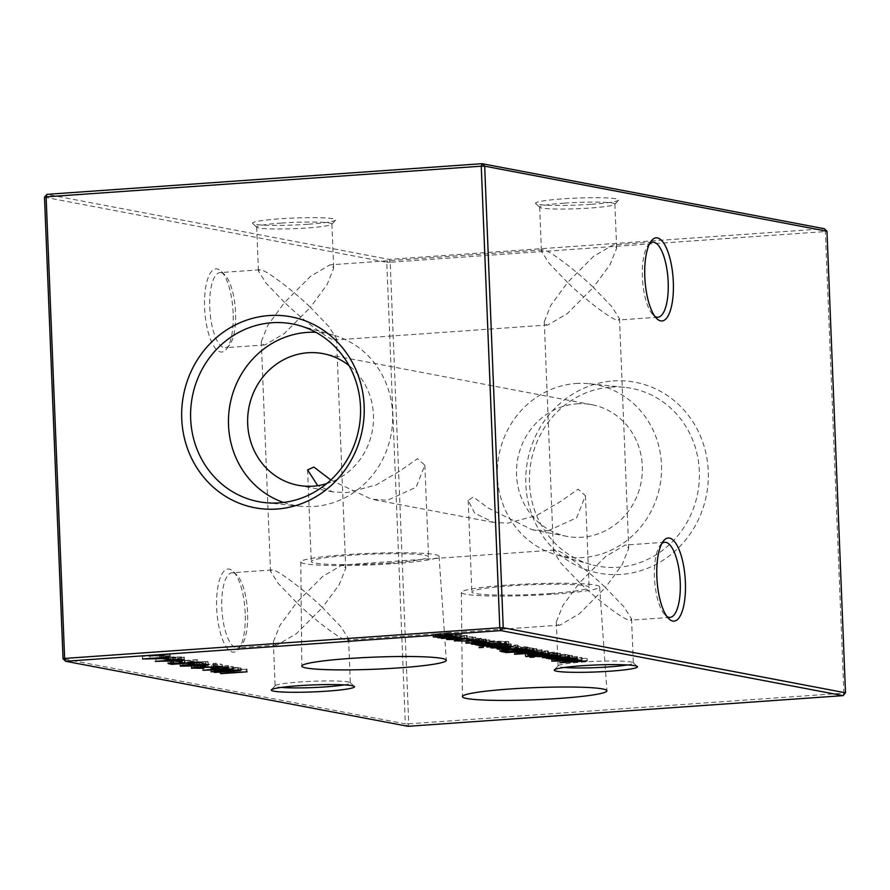<?xml version="1.0" encoding="UTF-8"?>
<svg xmlns="http://www.w3.org/2000/svg" width="890" height="890" viewBox="0 0 890 890"><rect width="100%" height="100%" fill="white"/><g stroke="black" fill="none" stroke-linecap="round" stroke-linejoin="round"><path stroke-width="0.67" stroke-dasharray="4.45 3.34" d="M344.297 684.888A37.647 3.148 177.7 0 0 350.349 682.919A37.647 3.148 177.7 0 0 350.204 682.652A37.647 3.148 177.7 0 0 299.83 681.974A37.647 3.148 177.7 0 0 275.233 685.667A37.647 3.148 177.7 0 0 275.11 685.934A37.647 3.148 177.7 0 0 281.296 687.414M627.272 664.941A37.647 3.148 177.7 0 0 633.324 662.972A37.647 3.148 177.7 0 0 633.179 662.716A37.647 3.148 177.7 0 0 582.817 662.038A37.647 3.148 177.7 0 0 558.208 665.72A37.647 3.148 177.7 0 0 558.086 665.998A37.647 3.148 177.7 0 0 564.271 667.467M308.407 224.224A41.663 3.493 177.7 0 0 335.63 220.142A41.663 3.493 177.7 0 0 279.872 218.807A41.663 3.493 177.7 0 0 252.66 223.479A41.663 3.493 177.7 0 0 308.407 224.224M281.407 223.067A37.647 3.148 -2.3 0 1 331.914 224.002A37.647 3.148 -2.3 0 1 331.792 224.28A37.647 3.148 -2.3 0 1 307.184 227.962A37.647 3.148 -2.3 0 1 256.821 227.284A37.647 3.148 -2.3 0 1 256.676 227.028A37.647 3.148 -2.3 0 1 281.407 223.067M591.383 204.277A41.663 3.493 177.7 0 0 618.606 200.194A41.663 3.493 177.7 0 0 562.847 198.859A41.663 3.493 177.7 0 0 535.635 203.532A41.663 3.493 177.7 0 0 591.383 204.277M564.382 203.12A37.647 3.148 -2.3 0 1 614.89 204.066A37.647 3.148 -2.3 0 1 614.768 204.333A37.647 3.148 -2.3 0 1 590.17 208.026A37.647 3.148 -2.3 0 1 539.796 207.348A37.647 3.148 -2.3 0 1 539.652 207.081A37.647 3.148 -2.3 0 1 564.382 203.12M221.143 272.685A37.647 12.738 -94 0 1 224.747 274.799A37.647 12.738 -94 0 1 235.55 312.613A37.647 12.738 -94 0 1 229.687 344.886A37.647 12.738 -94 0 1 225.304 347.723A37.647 12.738 -94 0 1 224.158 347.656A37.647 12.738 -94 0 1 209.762 307.718A37.647 12.738 -94 0 1 220.008 272.607A37.647 12.738 -94 0 1 221.143 272.685M233.147 313.147A41.663 14.095 86 0 0 221.198 271.294A41.663 14.095 86 0 0 204.611 307.718A41.663 14.095 86 0 0 226.672 348.858A41.663 14.095 86 0 0 233.147 313.147M233.202 572.837A37.647 12.738 -94 0 1 236.807 574.962A37.647 12.738 -94 0 1 247.598 612.776A37.647 12.738 -94 0 1 241.746 645.05A37.647 12.738 -94 0 1 237.352 647.887A37.647 12.738 -94 0 1 236.217 647.809A37.647 12.738 -94 0 1 221.81 607.881A37.647 12.738 -94 0 1 232.056 572.771A37.647 12.738 -94 0 1 233.202 572.837M245.206 613.299A41.663 14.095 86 0 0 233.258 571.447A41.663 14.095 86 0 0 216.671 607.881A41.663 14.095 86 0 0 238.72 649.021A41.663 14.095 86 0 0 245.206 613.299M661.848 543.49A37.647 12.738 86 0 0 660.313 545.114A37.647 12.738 86 0 0 654.64 580.725A37.647 12.738 86 0 0 665.253 615.201A37.647 12.738 86 0 0 666.999 616.581M649.789 243.337A37.647 12.738 86 0 0 648.254 244.95A37.647 12.738 86 0 0 642.58 280.572A37.647 12.738 86 0 0 653.193 315.038A37.647 12.738 86 0 0 654.94 316.428M614.3 244.972L613.01 244.917L593.552 256.342L567.564 282.497C585.22 299.707 612.576 320.3 617.304 319.944L618.305 320.022L619.496 318.698L611.786 306.583L593.352 287.403L610.095 264.575L616.659 248.177L614.3 244.972M626.349 545.125L625.069 545.069L605.612 556.506L579.624 582.661C597.279 599.86 624.635 620.452 629.364 620.107L630.365 620.185L631.555 618.861L623.846 606.746L605.411 587.556L622.154 564.738L628.718 548.34L626.349 545.125M567.564 282.497L549.13 263.307L541.42 251.203L542.611 249.879L543.612 249.957C548.34 249.601 575.697 270.193 593.352 287.403L567.364 313.547L547.906 324.983L546.627 324.928L544.257 321.724L550.821 305.326L567.564 282.497M331.314 264.92L330.034 264.853L310.577 276.289L284.589 302.444C302.244 319.644 329.6 340.236 334.329 339.891L335.33 339.969L336.52 338.645L328.81 326.53L310.376 307.339L327.12 284.522L333.683 268.124L331.314 264.92M284.589 302.444L266.155 283.254L258.445 271.139L259.635 269.815L260.637 269.892C265.365 269.548 292.721 290.14 310.376 307.339L284.388 333.494L264.931 344.931L263.651 344.875L261.282 341.66L267.846 325.262L284.589 302.444M579.624 582.661L561.19 563.47L553.48 551.355L554.67 550.031L555.672 550.109C560.4 549.764 587.756 570.356 605.411 587.556L579.423 613.711L559.966 625.147L558.686 625.08L556.317 621.876L562.88 605.478L579.624 582.661M343.373 565.072L342.094 565.017L322.636 576.453L296.648 602.597C314.303 619.807 341.66 640.399 346.388 640.044L347.389 640.121L348.58 638.798L340.87 626.694L322.436 607.503L339.179 584.674L345.743 568.276L343.373 565.072M296.648 602.597L278.214 583.417L270.504 571.302L271.695 569.978L272.696 570.056C277.424 569.7 304.781 590.293 322.436 607.503L296.448 633.658L276.99 645.083L275.7 645.028L273.341 641.823L279.905 625.425L296.648 602.597M554.181 594.164A69.186 5.796 177.7 0 0 599.615 586.866A69.186 5.796 177.7 0 0 506.799 585.153A69.186 5.796 177.7 0 0 461.365 592.417A69.186 5.796 177.7 0 0 554.181 594.164M550.587 593.474A58.684 4.917 177.7 0 0 589.124 587.3A58.684 4.917 177.7 0 0 510.393 585.843A58.684 4.917 177.7 0 0 471.856 592.017A58.684 4.917 177.7 0 0 550.587 593.474M548.073 530.774L576.664 517.769L585.453 495.697L578.044 489.211L560.644 501.426L536.681 515.499L507.878 523.142L493.461 522.397L474.771 513.219L468.173 500.403L473.402 496.987L488.02 507.945L532.109 529.739L548.073 530.774M393.591 563.648A69.186 5.796 177.7 0 0 439.037 556.35A69.186 5.796 177.7 0 0 346.21 554.648A69.186 5.796 177.7 0 0 300.776 561.902A69.186 5.796 177.7 0 0 393.591 563.648M389.998 562.958A58.684 4.917 177.7 0 0 428.546 556.795A58.684 4.917 177.7 0 0 349.803 555.327A58.684 4.917 177.7 0 0 311.266 561.501A58.684 4.917 177.7 0 0 389.998 562.958M330.824 479.999L371.531 499.234L387.484 500.269L416.075 487.253L424.864 465.181L417.455 458.695L400.055 470.91L376.103 484.983L347.289 492.626L332.871 491.881L317.73 485.673M613.165 380.953A97.166 91.069 100.8 0 1 708.262 471.266A97.166 91.069 100.8 0 1 620.942 574.439A97.166 91.069 100.8 0 1 525.845 484.127A97.166 91.069 100.8 0 1 613.165 380.953M610.796 387.117A90.468 84.795 100.8 0 1 624.546 387.328A90.468 84.795 100.8 0 1 699.351 478.52A90.468 84.795 100.8 0 1 618.038 567.264A90.468 84.795 100.8 0 1 590.882 564.505A90.468 84.795 100.8 0 1 530.028 468.607A90.468 84.795 100.8 0 1 610.796 387.117M575.941 383.512A87.409 81.925 100.8 0 1 589.213 383.724A87.409 81.925 100.8 0 1 661.493 471.822A87.409 81.925 100.8 0 1 582.928 557.574A87.409 81.925 100.8 0 1 556.684 554.904A87.409 81.925 100.8 0 1 497.888 462.255A87.409 81.925 100.8 0 1 575.941 383.512M283.498 502.461A87.409 81.925 -79.2 0 0 300.787 506.276A87.409 81.925 -79.2 0 0 314.059 506.488A87.409 81.925 -79.2 0 0 392.112 427.745A87.409 81.925 -79.2 0 0 333.316 335.096A87.409 81.925 -79.2 0 0 315.839 332.304M326.652 483.659A66.995 62.789 -79.2 0 0 372.254 431.172A66.995 62.789 -79.2 0 0 349.08 365.623M576.753 403.838A66.995 62.789 100.8 0 1 591.939 404.728A66.995 62.789 100.8 0 1 642.18 474.214A66.995 62.789 100.8 0 1 582.116 537.249A66.995 62.789 100.8 0 1 566.93 536.359A66.995 62.789 100.8 0 1 516.69 466.872A66.995 62.789 100.8 0 1 576.753 403.838M44.5 197.202L386.772 262.238L405.317 723.826L63.034 658.778M826.966 231.222L825.364 231.567L843.898 693.143L408.744 723.815L390.209 262.238L825.364 231.567L824.34 228.73L389.186 259.402L46.903 194.354M845.5 692.798L843.898 693.143L843.097 695.646M408.744 723.815L407.932 726.307L405.317 723.826L408.744 723.815M390.209 262.238L386.772 262.238L389.186 259.402L390.209 262.238M549.43 656.264L567.72 654.762L565.272 655.151L571.769 655.441C573.438 655.897 571.324 656.364 565.45 656.831L549.43 656.264L549.53 658.711M548.574 656.108L548.685 658.778M567.72 654.762L567.831 657.421M568.577 654.918L568.688 657.588M565.272 655.151L565.373 657.599M572.559 658.389L572.448 655.719L571.769 655.441L571.881 658.111M565.45 656.831L565.551 659.268M551.333 659.212L551.233 656.542L551.922 656.831L552.011 658.9M552.979 656.019L553.079 658.466M570 658.478L569.389 655.596L559.053 655.596C554.503 655.952 552.913 656.308 554.27 656.664L564.616 656.664C569.066 656.308 570.657 655.952 569.389 655.596L569.478 657.877M553.814 659.112L553.714 656.442L554.37 659.334M559.053 655.596L559.154 658.033M564.616 656.664L564.727 659.334M565.762 654.384L546.616 655.73L549.208 655.329L542.767 655.085C541.687 654.662 544.057 654.272 549.853 653.905L560.489 653.382L545.27 654.951L565.762 654.384L565.873 657.054M546.616 655.73L546.716 658.177M545.759 655.574L545.87 658.244M549.208 655.329L549.308 657.81M542.366 657.554L542.266 654.884L542.856 657.31M559.632 653.216L559.743 655.885M560.489 653.382L560.6 656.052M547.228 654.339L547.328 656.776M544.936 657.454L545.27 654.951L545.37 657.621M552.712 655.051L552.824 657.71M564.905 654.217L565.017 656.887M532.976 654.717L530.162 654.706L534.189 654.428L532.976 654.717L533.077 657.02M530.106 657.31L530.006 654.64L530.262 657.232M531.386 654.417L531.497 657.076M534.456 657.154L534.345 654.484L534.3 657.087M557.796 652.871L537.794 654.061L556.94 652.704L557.796 652.871L557.908 655.541M538.65 654.217L538.75 656.664M537.794 654.061L537.905 656.72M556.94 652.704L557.051 655.374M525.756 653.872L554.37 652.214L525.756 653.872L525.845 656.264M525.2 653.638L525.311 656.308M528.037 656.342L527.648 653.46L527.748 656.13M531.697 653.594L531.808 656.264M534.356 653.405L534.445 655.696M532.888 653.127L532.999 655.797M535.246 652.96L535.346 655.63M536.703 653.238L536.815 655.908M553.513 652.058L553.613 654.729M554.37 652.214L554.47 654.884M537.571 653.405L537.671 655.841M538.55 653.594L538.661 656.253M536.203 653.75L536.281 655.808M535.224 653.572L535.302 655.63M533.666 652.537L527.837 652.248L528.337 651.524L547.65 650.857C549.364 651.313 547.283 651.769 541.409 652.236L533.666 652.537L533.766 654.962M528.438 654.194L528.337 651.524L527.915 654.317M534.178 650.868L534.289 653.527M548.474 653.816L548.374 651.146L547.65 650.857L547.762 653.527M541.409 652.236L541.509 654.673M545.937 653.905L545.303 651.024L535.057 651.024C530.596 651.38 528.971 651.736 530.184 652.092L540.575 652.07C545.025 651.714 546.605 651.369 545.303 651.024L545.392 653.293M529.795 654.539L529.683 651.881L530.295 654.751M535.057 651.024L535.157 653.471M540.575 652.07L540.675 654.74M542.11 649.889L514.375 651.625L541.254 649.722L542.11 649.889L542.221 652.559M515.243 651.78L515.332 654.228M514.375 651.625L514.487 654.284M541.254 649.722L541.365 652.392M506.165 650.056L532.187 648.009L529.728 648.398L536.236 648.688C537.894 649.144 535.791 649.611 529.917 650.078L516.389 650.078L517.602 649.255L506.165 650.056L506.265 652.504M505.309 649.9L505.42 652.57M532.187 648.009L532.298 650.668M533.043 648.165L533.154 650.835M529.728 648.398L529.828 650.846M537.015 651.636L536.915 648.966L536.236 648.688L536.336 651.358M529.917 650.078L530.006 652.515M515.844 652.481L515.744 649.811L516.467 652.17M517.602 649.255L517.702 651.702M534.467 651.725L533.855 648.843L523.509 648.843C518.97 649.199 517.368 649.555 518.725 649.911L529.083 649.911C533.522 649.555 535.113 649.199 533.855 648.843L533.944 651.124M518.28 652.359L518.169 649.689L518.837 652.581M523.509 648.843L523.609 651.28M529.083 649.911L529.183 652.581M466.883 642.613L466.772 639.943L465.837 640.477L471.678 640.299L478.219 639.098L485.795 639.098L465.837 640.477L465.937 642.836M468.296 642.969L468.196 640.31L468.997 639.932L469.108 642.602M471.678 640.299L471.778 642.969M473.18 640.133L473.28 642.803M474.147 639.799L474.259 642.469M475.583 639.376L475.683 642.046M478.219 639.098L478.319 641.768M485.284 641.69L485.795 639.098L485.907 641.768M483.582 641.612L483.493 639.276L482.858 639.676L482.959 642.346M479.176 639.254L479.276 641.712M477.585 639.432L477.674 641.823M476.673 639.777L476.751 641.901M475.26 640.188L475.338 642.102M472.623 640.455L472.724 642.88M494.929 640.922L475.783 642.28L478.375 641.868L471.934 641.634C470.866 641.201 473.224 640.811 479.02 640.444L489.667 639.921L474.437 641.49L494.929 640.922L495.04 643.592M475.783 642.28L475.883 644.716M474.926 642.113L475.038 644.783M478.375 641.868L478.475 644.349M471.533 644.093L471.433 641.423L472.023 643.859M488.799 639.765L488.91 642.424M489.667 639.921L489.767 642.591M476.395 640.889L476.495 643.314M474.103 643.993L474.437 641.49L474.537 644.16M481.879 641.59L481.991 644.26M494.072 640.767L494.184 643.426M481.946 642.569L499.068 641.212L507.823 641.445C509.603 641.768 508.78 642.135 505.342 642.558L504.485 642.391L505.553 641.634L495.074 641.645L500.536 641.99C502.216 642.435 500.191 642.892 494.484 643.348L481.034 643.359L481.946 642.569L482.046 645.016M478.598 642.814L478.698 645.25M477.741 642.647L477.852 645.317M499.068 641.212L499.179 643.882M508.824 644.471L508.713 641.801L507.823 641.445L507.934 644.115M505.342 642.558L505.442 644.927M504.485 642.391L504.597 645.061M506.399 644.582L506.288 641.913L505.553 641.634L505.642 643.87M494.084 641.723L494.184 644.171M501.304 644.927L501.192 642.269L500.536 641.99L500.647 644.66M494.484 643.348L494.584 645.795M480.466 645.751L480.366 643.081L481.112 645.439M498.856 645.061L498.144 642.146L488.076 642.146C483.626 642.491 482.035 642.836 483.315 643.181L493.728 643.181C498.133 642.825 499.601 642.48 498.144 642.146L498.233 644.438M482.925 645.639L482.814 642.969L483.426 645.851M488.076 642.146L488.165 644.582M493.728 643.181L493.828 645.851M506.822 643.181L486.808 644.371L505.965 643.025L506.822 643.181L506.922 645.851M487.676 644.538L487.764 646.974M486.808 644.371L486.919 647.041M505.965 643.025L506.065 645.684M482.002 645.028L479.187 645.016L483.214 644.738L482.002 645.028L482.091 647.341M479.132 647.62L479.02 644.961L479.287 647.553M480.411 644.727L480.511 647.397M483.481 647.464L483.214 644.738L483.326 647.408M491.881 647.364L491.77 644.694L490.835 645.228L496.676 645.05L503.217 643.848L510.793 643.848L490.835 645.228L490.935 647.586M493.294 647.72L493.194 645.061L493.995 644.683L494.106 647.353M496.676 645.05L496.787 647.72M498.178 644.883L498.278 647.553M499.145 644.549L499.257 647.219M500.58 644.126L500.692 646.796M503.217 643.848L503.317 646.518M510.282 646.44L510.793 643.848L510.905 646.518M508.579 646.363L508.49 644.026L507.856 644.427L507.968 647.097M504.174 644.004L504.274 646.463M502.583 644.182L502.672 646.574M501.671 644.527L501.749 646.652M500.258 644.939L500.336 646.852M497.632 645.206L497.721 647.631M515.844 648.176L515.733 645.506L508.646 645.105L517.49 645.128C519.159 645.573 517.046 646.029 511.149 646.485L497.644 646.518L498.6 645.717L504.485 645.105L510.738 646.296C514.932 645.962 516.434 645.639 515.243 645.306L515.332 647.564M508.646 645.105L508.746 647.775M508.98 644.883L509.08 647.553M518.325 648.087L518.214 645.417L517.49 645.128L517.591 647.787M511.149 646.485L511.238 648.932M503.951 646.785L504.04 649.222M497.065 648.899L496.954 646.229L497.644 646.518L497.733 648.587M498.6 645.717L498.712 648.387M504.485 645.105L504.597 647.775M510.738 646.296L510.849 648.955M508.301 646.44L502.995 645.428C499.713 645.762 498.7 646.062 499.957 646.34L508.301 646.44L508.379 648.487M499.535 648.788L499.435 646.118L500.058 649.01M502.995 645.428L503.095 647.887M503.551 646.563L503.662 649.222M529.984 647.586L503.773 649.433L499.757 648.421L509.369 646.997C517.98 646.429 523.865 646.44 527.014 647.019L529.984 647.586L530.084 650.256M503.773 649.433L503.851 651.369M499.757 648.421L499.869 651.091M509.369 646.997L509.469 649.667M504.93 648.955L526.435 647.609L510.215 647.152L502.728 648.343L504.93 648.955L505.042 651.625M505.609 649.077L505.709 651.747M526.435 647.609L526.513 649.589M510.215 647.152L510.315 649.6M521.941 646.93L522.029 649.255M168.633 655.852L142.411 656.297L169.289 654.395L164.105 654.984L168.633 655.852L168.744 658.522M142.589 656.331L142.7 658.945M142.411 656.297L142.522 658.967M160.556 655.018L160.656 657.399M159.455 654.806L159.555 657.476M162.136 654.617L162.247 657.287M163.248 654.829L163.348 657.499M169.289 654.395L169.4 657.065M170.146 654.562L170.257 657.232M164.105 654.984L164.194 657.432M164.261 655.719L161.413 655.173L150.032 655.986L164.261 655.719L164.339 657.677M161.413 655.173L161.502 657.332M150.032 655.986L150.132 658.422M170.357 656.876L163.994 656.364L170.357 656.876L170.468 659.546M167.676 657.065L167.754 659.034M163.994 656.364L164.105 659.034M166.686 656.175L166.786 658.845M155.16 658.711L167.798 658.055C166.474 657.699 168.121 657.332 172.716 656.965L183.729 656.965C185.076 657.332 183.373 657.71 178.645 658.077L155.16 658.711L155.272 661.381M155.928 658.489L156.028 661.159M169.033 658.222L169.111 660.002M167.364 660.502L167.253 657.832L167.876 660.247M172.716 656.965L172.827 659.635M184.375 659.868L184.274 657.198L183.729 656.965L183.841 659.635M178.645 658.077L178.745 660.525M181.527 659.991L181.004 657.154L173.717 657.12L170.658 657.899L181.004 657.154L181.093 659.423M170.313 660.38L170.213 657.71L170.769 660.569M173.717 657.12L173.817 659.568M177.889 657.91L177.989 660.58M182.127 659.112L175.764 658.6L182.127 659.112L182.228 661.782M179.435 659.301L179.513 661.27M175.764 658.6L175.864 661.27M178.445 658.411L178.556 661.081M197.847 659.824L171.637 661.671L167.988 660.87L172.782 660.057L184.898 660.514L196.99 659.657L197.847 659.824L197.947 662.494M171.637 661.671L171.726 663.64M168.043 663.473L167.943 660.814L168.088 663.417M172.782 660.057L172.894 662.727M181.349 659.957L181.449 662.616M184.898 660.514L184.998 663.183M196.99 659.657L197.09 662.327M173.65 660.224C170.569 660.514 169.923 660.769 171.726 660.992L182.205 660.703L173.65 660.224L173.75 662.672M170.847 663.35L170.735 660.68L171.726 660.992L171.826 663.651M173.472 661.315L173.583 663.985M180.592 660.38L180.681 662.572M182.205 660.703L182.283 662.716M194.376 661.437L188.013 660.936L194.376 661.437L194.487 664.107M191.695 661.626L191.773 663.595M188.013 660.936L188.124 663.606M190.705 660.747L190.805 663.417M208.56 664.452L207.937 661.57C208.605 662.149 205.078 662.672 197.38 663.15L180.392 663.506C179.669 662.928 183.173 662.394 190.883 661.915L207.937 661.57L208.049 664.24M197.38 663.15L197.469 665.587M179.98 665.954L179.88 663.295L180.481 665.698M190.883 661.915L190.983 664.585M191.728 662.071L183.051 663.317L196.512 662.983L205.223 661.748L191.728 662.071L191.828 664.519M182.828 665.842L182.717 663.172L183.162 665.987M205.668 664.563L205.557 661.893L205.312 664.029M198.681 661.682L198.77 664.129M206.146 663.673L199.783 663.172L206.146 663.673L206.246 666.343M203.454 663.862L203.532 665.831M199.783 663.172L199.883 665.831M202.464 662.983L202.575 665.642M194.298 668.012L194.187 665.342L203.721 665.664L191.873 665.687C190.46 665.331 192.095 664.964 196.768 664.596L217.494 664.263L213.044 663.417L215.736 663.228L222.233 664.463L197.836 664.741L194.599 665.509L194.71 668.179M202.864 665.509L202.976 668.168M203.721 665.664L203.832 668.334M191.383 668.123L191.272 665.453L191.962 667.856M196.768 664.596L196.879 667.266M217.494 664.263L217.572 666.221M213.044 663.417L213.155 666.087M215.736 663.228L215.847 665.898M222.233 664.463L222.333 667.122M207.682 664.519L207.782 666.966M197.836 664.741L197.936 667.189M217.905 665.909L211.542 665.409L217.905 665.909L218.017 668.579M215.224 666.098L215.302 668.067M211.542 665.409L211.653 668.067M214.234 665.219L214.334 667.878M237.541 667.366L210.941 669.135L228.374 666.855L202.809 667.6L227.74 665.509L210.663 667.177L232.969 666.499L217.739 668.524L237.541 667.366L237.652 670.037M238.409 667.533L238.509 670.203M210.941 669.135L211.052 671.772M210.819 669.113L210.93 671.783M228.374 666.855L228.474 669.302M202.942 667.622L203.042 670.248M202.809 667.6L202.92 670.259M227.74 665.509L227.851 668.179M228.608 665.676L228.708 668.334M210.663 667.177L210.763 669.603M232.969 666.499L233.08 669.169M233.169 666.532L233.269 669.202M217.739 668.524L217.828 670.893M246.986 669.158L220.787 671.004L230.677 670.092L225.771 669.158L214.167 669.747L240.367 667.901L228.463 668.969L233.358 669.903L246.13 669.002L246.986 669.158L247.086 671.828M220.787 671.004L220.876 673.452M219.93 670.849L220.03 673.519M230.677 670.092L230.755 672.05M225.771 669.158L225.871 671.605M215.024 669.914L215.124 672.362M214.167 669.747L214.268 672.417M240.367 667.901L240.478 670.571M241.223 668.067L241.335 670.737M228.463 668.969L228.563 671.416M233.358 669.903L233.469 672.573M246.13 669.002L246.23 671.672M460.864 634.448L441.718 635.805L444.188 635.404L438.114 635.204L440.517 634.459L433.33 634.292L450.451 632.467L435.833 634.158L455.224 633.38L440.617 635.071L460.008 634.292L460.864 634.448L460.976 637.118M441.718 635.805L441.818 638.241M440.861 635.638L440.962 638.308M444.188 635.404L444.288 637.896M440.528 635.404L440.617 637.707M437.791 637.685L437.68 635.026L438.203 637.474M440.517 634.459L440.617 636.973M432.985 636.784L432.885 634.114L433.419 636.573M450.451 632.467L450.551 635.137M451.308 632.634L451.408 635.304M435.588 636.684L435.833 634.158L435.933 636.828M455.224 633.38L455.335 636.05M456.08 633.547L456.192 636.216M440.383 637.596L440.617 635.071L440.717 637.73M460.008 634.292L460.108 636.951M452.543 637.118L446.702 636.84L447.203 636.105L466.527 635.438C468.24 635.894 466.16 636.35 460.286 636.817L452.543 637.118L452.632 639.554M447.314 638.775L447.203 636.105L446.791 638.898M453.055 635.449L453.166 638.119M467.35 638.397L467.239 635.727L466.527 635.438L466.638 638.108M460.286 636.817L460.386 639.265M464.814 638.497L464.18 635.605L453.933 635.605C449.472 635.961 447.848 636.317 449.061 636.673L459.44 636.662C463.901 636.306 465.481 635.95 464.18 635.605L464.269 637.874M448.671 639.131L449.061 636.673L449.172 639.343M453.933 635.605L454.034 638.063M459.44 636.662L459.551 639.332M454.345 640.756L454.234 638.085L456.281 637.485L458.228 637.54L457.404 638.252L467.906 638.297C472.512 637.919 474.047 637.552 472.523 637.196L467.194 636.717L474.882 637.029C476.84 637.485 474.871 637.963 468.974 638.442L454.99 638.408L455.068 640.388M456.281 637.485L456.392 640.155M457.516 640.922L457.404 638.252L458.228 637.54L458.328 640.21M467.906 638.297L468.007 640.967M473.246 640.11L473.146 637.44L472.523 637.196L472.612 639.443M466.627 636.951L466.727 639.61M467.194 636.717L467.306 639.387M475.794 640.021L475.694 637.351L474.882 637.029L474.993 639.699M468.974 638.442L469.075 640.878M479.721 638.519L476.751 638.519L481.112 638.208L479.721 638.519L479.821 640.822M476.706 641.123L476.595 638.453L476.851 641.056M478.13 638.219L478.242 640.878M481.368 640.945L481.112 638.208L481.223 640.878M586.343 658.3L559.743 660.069L577.176 657.777L551.611 658.522L576.542 656.431L559.476 658.099L581.771 657.432L566.541 659.457L586.343 658.3L586.454 660.959M587.211 658.455L587.311 661.125M559.743 660.069L559.855 662.694M559.621 660.046L559.732 662.716M577.176 657.777L577.276 660.235M551.744 658.544L551.845 661.181M551.611 658.522L551.722 661.192M576.542 656.431L576.653 659.101M577.41 656.598L577.521 659.268M559.476 658.099L559.565 660.536M581.771 657.432L581.882 660.091M581.971 657.465L582.071 660.135M566.541 659.457L566.63 661.815M549.853 653.905L549.964 656.575M551.489 654.017L551.589 656.464M557.986 654.706L558.086 657.376M532.164 653.783L532.253 656.23M479.02 640.444L479.132 643.114M480.656 640.555L480.756 643.003M487.153 641.245L487.253 643.915M492.938 641.579L493.049 644.249M495.074 641.645L495.174 644.104M527.014 647.019L527.125 649.689M501.849 649.066L501.904 650.434M525.334 647.397L525.423 649.444M169.968 658.411L170.035 659.89M169.768 661.315L169.834 663.017M184.208 660.38L184.319 663.05M196.512 662.983L196.612 665.653M208.104 664.296L208.215 666.966M440.072 633.202L440.183 635.872M440.917 633.369L441.017 635.816M447.781 633.902L447.881 636.573M446.346 634.225L446.446 636.673M451.953 634.859L452.053 637.529M350.204 682.652L354.365 686.468M633.179 662.716L637.34 666.521M331.792 224.28L335.63 220.142M614.768 204.333L618.606 200.194M224.747 274.799L221.198 271.294M236.807 574.962L233.258 571.447M665.253 615.201L668.802 618.706M660.313 545.114L663.328 541.142M653.193 315.038L656.742 318.553M648.254 244.95L651.28 240.979M652.648 242.113L613.01 244.917M664.697 542.277L625.069 545.069M619.496 318.698L628.718 548.34M542.611 249.879L330.034 264.853M259.635 269.815L220.008 272.607M554.67 550.031L342.094 565.017M336.52 338.645L345.743 568.276M271.695 569.978L232.056 572.771M331.914 224.002L333.683 268.124M614.89 204.066L616.659 248.177M599.615 586.866L606.924 690.796M585.442 495.697L589.124 587.3M439.037 556.35L446.335 660.28M424.864 465.181L428.546 556.795M589.213 383.724L624.546 387.328M333.316 335.096L299.118 325.495M591.939 404.728L323.07 353.642M348.58 638.798L350.349 682.919M631.555 618.861L633.324 662.972M556.317 621.876L558.086 665.998M273.341 641.823L275.11 685.934M566.93 536.359L532.109 529.739M493.461 522.397L371.531 499.223M332.871 491.881L298.061 485.272M300.787 506.276L265.454 502.672M556.684 554.904L590.882 564.505M307.584 469.898L311.266 561.501M300.776 561.902L301.832 666.087M468.173 500.403L471.856 592.017M461.365 592.417L462.411 696.603M539.652 207.081L541.42 251.203M256.676 227.028L258.445 271.139M276.99 645.083L237.352 647.887M261.282 341.66L270.504 571.302M559.966 625.147L347.389 640.121M264.931 344.931L225.304 347.723M547.906 324.983L335.33 339.969M544.257 321.724L553.48 551.355M669.992 617.393L630.365 620.185M657.944 317.229L618.305 320.022M241.746 645.05L238.72 649.021M229.687 344.886L226.672 348.858M539.796 207.348L535.635 203.532M256.821 227.284L252.66 223.479M558.208 665.72L554.37 669.859M275.233 685.667L271.394 689.806M527.737 656.186L527.636 653.516M527.247 654.628L527.136 651.97M465.659 643.014L465.548 640.344M468.129 642.892L468.018 640.233M486.363 641.968L486.252 639.298M483.849 642.057L483.737 639.387M490.657 647.764L490.546 645.094M493.127 647.642L493.016 644.983M511.361 646.719L511.249 644.048M508.846 646.808L508.746 644.138M446.124 639.22L446.012 636.55M456.87 640.667L456.77 637.997"/><path stroke-width="1.33" d="M298.617 685.723A41.663 3.493 -2.3 0 1 354.365 686.468A41.663 3.493 -2.3 0 1 327.153 691.141A41.663 3.493 -2.3 0 1 271.394 689.806A41.663 3.493 -2.3 0 1 298.617 685.723M281.296 687.414A37.647 3.148 177.7 0 0 325.618 686.88A37.647 3.148 177.7 0 0 344.297 684.888M581.593 665.776A41.663 3.493 -2.3 0 1 637.34 666.521A41.663 3.493 -2.3 0 1 610.128 671.194A41.663 3.493 -2.3 0 1 554.37 669.859A41.663 3.493 -2.3 0 1 581.593 665.776M564.271 667.467A37.647 3.148 177.7 0 0 608.593 666.933A37.647 3.148 177.7 0 0 627.272 664.941M672.784 621.053A41.663 14.095 -94 0 1 668.802 618.706A41.663 14.095 -94 0 1 657.054 580.558A41.663 14.095 -94 0 1 663.328 541.142A41.663 14.095 -94 0 1 669.458 538.083A41.663 14.095 -94 0 1 685.389 582.283A41.663 14.095 -94 0 1 672.784 621.053M666.999 616.581A37.647 12.738 86 0 0 668.857 617.315A37.647 12.738 86 0 0 669.992 617.393A37.647 12.738 86 0 0 680.16 580.614A37.647 12.738 86 0 0 665.842 542.344A37.647 12.738 86 0 0 664.697 542.277A37.647 12.738 86 0 0 661.848 543.49M660.736 320.901A41.663 14.095 -94 0 1 656.742 318.553A41.663 14.095 -94 0 1 645.005 280.394A41.663 14.095 -94 0 1 651.28 240.979A41.663 14.095 -94 0 1 657.399 237.919A41.663 14.095 -94 0 1 673.33 282.119A41.663 14.095 -94 0 1 660.736 320.901M654.94 316.428A37.647 12.738 86 0 0 656.798 317.163A37.647 12.738 86 0 0 657.944 317.229A37.647 12.738 86 0 0 668.101 280.45A37.647 12.738 86 0 0 653.783 242.191A37.647 12.738 86 0 0 652.648 242.113A37.647 12.738 86 0 0 649.789 243.337M559.432 698.416A72.312 6.052 177.7 0 0 606.924 690.796A72.312 6.052 177.7 0 0 509.903 689.005A72.312 6.052 177.7 0 0 462.411 696.603A72.312 6.052 177.7 0 0 559.432 698.416M398.842 667.901A72.312 6.052 177.7 0 0 446.335 660.28A72.312 6.052 177.7 0 0 349.325 658.5A72.312 6.052 177.7 0 0 301.832 666.087A72.312 6.052 177.7 0 0 398.842 667.901M276.834 509.047A97.166 91.069 -79.2 0 0 364.155 405.873A97.166 91.069 -79.2 0 0 269.058 315.561A97.166 91.069 -79.2 0 0 181.738 418.734A97.166 91.069 -79.2 0 0 276.834 509.047M279.204 502.883A90.468 84.795 -79.2 0 0 359.972 421.393A90.468 84.795 -79.2 0 0 299.118 325.495A90.468 84.795 -79.2 0 0 271.962 322.736A90.468 84.795 -79.2 0 0 190.649 411.48A90.468 84.795 -79.2 0 0 265.454 502.672A90.468 84.795 -79.2 0 0 279.204 502.883M315.839 332.304A87.409 81.925 -79.2 0 0 307.072 332.426A87.409 81.925 -79.2 0 0 229.331 408.766A87.409 81.925 -79.2 0 0 283.498 502.461M349.08 365.623A66.995 62.789 -79.2 0 0 323.07 353.642A66.995 62.789 -79.2 0 0 307.884 352.752A66.995 62.789 -79.2 0 0 247.821 415.786A66.995 62.789 -79.2 0 0 298.061 485.272A66.995 62.789 -79.2 0 0 313.247 486.163A66.995 62.789 -79.2 0 0 326.652 483.659M476.851 641.056L481.223 640.878L476.706 641.123M466.638 638.108C468.34 638.564 466.26 639.02 460.397 639.487L446.813 639.51L447.314 638.775L467.35 638.397M446.791 638.898L446.813 639.51L447.314 638.775M247.086 671.828L220.887 673.674L230.777 672.762L225.882 671.828L214.268 672.417L240.478 670.571L228.563 671.639L233.469 672.573L247.086 671.828M218.017 668.579L211.653 668.067L218.017 668.579M206.246 666.343L199.883 665.831L206.246 666.343M194.487 664.107L188.124 663.606L194.487 664.107M182.228 661.782L175.864 661.27L182.228 661.782M170.468 659.546L164.105 659.034L170.468 659.546M527.125 649.689L530.084 650.256L503.885 652.103L499.869 651.091L509.469 649.667C518.091 649.099 523.976 649.11 527.125 649.689M490.935 647.586L496.787 647.72L503.317 646.518L510.905 646.518L510.304 647.086L504.285 646.674L497.733 647.875L490.946 647.887L491.881 647.364M494.106 647.353L493.294 647.72M510.905 646.518L510.304 647.086L510.282 646.44M507.968 647.097L508.579 646.363M506.922 645.851L486.919 647.041L506.922 645.851M472.023 643.859L472.045 644.293C470.966 643.87 473.335 643.481 479.132 643.114L489.767 642.591L474.537 644.16L495.04 643.592L475.894 644.939L478.486 644.538L471.533 644.093M474.081 643.537L474.537 644.16M536.336 651.358C538.005 651.814 535.891 652.281 530.017 652.748L516.489 652.748L517.713 651.925L505.42 652.57L532.298 650.668L529.839 651.068L537.015 651.636M516.467 652.17L515.844 652.481M547.762 653.527C549.464 653.983 547.383 654.439 541.52 654.906L527.937 654.918L528.438 654.194L534.289 653.527L548.474 653.816M527.915 654.317L527.937 654.918L528.438 654.194M557.908 655.541L537.905 656.72L557.908 655.541M542.856 657.31L542.867 657.755C541.799 657.332 544.168 656.942 549.964 656.575L560.6 656.052L545.37 657.621L565.873 657.054L546.727 658.4L549.319 657.999L542.366 657.554M544.914 656.998L545.37 657.621M843.097 695.646L500.814 630.598L65.66 661.27L407.932 726.307L843.097 695.646L845.5 692.798L826.966 231.222L484.683 166.174L503.228 627.761L845.5 692.798M571.881 658.111C573.538 658.567 571.436 659.034 565.562 659.501L552.034 659.501L553.079 658.689L548.685 658.778L567.831 657.421L565.373 657.821L572.559 658.389M552.011 658.9L551.333 659.212M530.262 657.232L534.3 657.087L530.106 657.31M525.856 656.542L554.47 654.884L536.303 656.419L525.845 656.264M542.221 652.559L514.487 654.284L542.221 652.559M465.937 642.836L471.778 642.969L478.319 641.768L485.907 641.768L485.306 642.335L479.276 641.924L472.735 643.125L465.948 643.136L466.883 642.613M469.108 642.602L468.296 642.969M485.907 641.768L485.306 642.335L485.284 641.69M482.959 642.346L483.582 641.612M507.934 644.115C509.714 644.427 508.891 644.794 505.453 645.217L504.597 645.061L505.665 644.293L494.184 644.382L500.647 644.66C502.316 645.105 500.302 645.562 494.595 646.018L481.134 646.029L482.057 645.239L477.852 645.317L499.179 643.882L508.824 644.471M506.366 643.926L506.399 644.582L505.642 643.87M500.647 644.66L501.304 644.927M481.112 645.439L480.466 645.751M479.287 647.553L483.326 647.408L479.132 647.62M517.591 647.787C519.27 648.243 517.157 648.699 511.249 649.155L497.755 649.188L498.712 648.387L504.597 647.775L510.849 648.955C515.043 648.632 516.545 648.298 515.355 647.976L518.325 648.087M497.733 648.587L497.065 648.899M515.822 647.586L515.844 648.176L515.332 647.564M168.744 658.522L142.522 658.967L169.4 657.065L164.205 657.654L168.744 658.522M167.876 660.247L167.898 660.725C166.586 660.358 168.221 660.002 172.827 659.635L183.841 659.635C185.176 660.002 183.485 660.38 178.757 660.747L155.272 661.381L167.364 660.502M168.088 663.417L197.947 662.494L171.748 664.341L168.043 663.473M208.049 664.24C208.716 664.819 205.19 665.342 197.48 665.809L180.503 666.176C179.78 665.598 183.273 665.064 190.983 664.585L208.56 664.452M191.962 667.856L191.984 668.357C190.571 668.001 192.207 667.634 196.879 667.266L217.605 666.933L213.155 666.087L215.847 665.898L222.333 667.122L197.947 667.411L194.71 668.179L203.832 668.334L191.383 668.123M194.276 667.489L194.71 668.179M237.652 670.037L211.052 671.805L228.474 669.525L202.92 670.259L227.851 668.179L210.774 669.836L233.269 669.202L217.839 671.194L237.652 670.037M438.203 637.474L440.617 637.129L433.43 636.962L450.551 635.137L435.933 636.828L455.335 636.05L440.717 637.73L460.976 637.118L441.818 638.464L444.288 638.074L437.791 637.685M435.566 636.25L435.933 636.828M440.372 637.151L440.717 637.73M455.068 640.388L455.101 641.078L456.392 640.155L458.328 640.21L457.516 640.922L468.007 640.967C472.612 640.589 474.159 640.221 472.623 639.854L467.306 639.387L474.993 639.699C476.951 640.155 474.982 640.622 469.075 641.111L454.345 640.756M458.328 640.21L457.516 640.922M473.224 639.487L473.246 640.11L472.612 639.443M474.993 639.699L475.794 640.021M586.454 660.959L559.855 662.739L577.287 660.447L551.722 661.192L576.653 659.101L559.576 660.769L581.882 660.091L566.641 662.127L586.454 660.959M63.034 658.778L64.636 658.433L65.66 661.27L63.034 658.778L44.5 197.202L46.102 196.857L64.636 658.433L499.791 627.761L481.256 166.185L46.102 196.857L46.903 194.354L482.069 163.693L824.34 228.73L826.966 231.222M317.73 485.673L307.584 469.898L313.903 467.072L330.824 479.999M500.814 630.598L503.228 627.761L499.791 627.761L500.814 630.598M484.683 166.174L482.069 163.693L481.256 166.185L484.683 166.174M44.5 197.202L46.903 194.354M559.154 658.255C554.615 658.622 553.013 658.978 554.37 659.334L564.727 659.334C569.166 658.978 570.757 658.622 569.5 658.266L559.154 658.033M553.791 658.411L554.37 659.334M569.478 657.877L570 658.478L569.978 657.899M536.281 655.808L536.303 656.419M535.302 655.63L535.324 656.241M535.168 653.694C530.696 654.05 529.072 654.406 530.295 654.751L540.675 654.74C545.136 654.384 546.716 654.039 545.414 653.694L535.157 653.471M529.773 653.972L530.295 654.751M545.392 653.293L545.937 653.905L545.915 653.316M523.62 651.502C519.07 651.869 517.479 652.225 518.837 652.581L529.183 652.581C533.633 652.225 535.224 651.869 533.956 651.513L523.609 651.28M518.247 651.658L518.837 652.581M533.944 651.124L534.467 651.725L534.434 651.146M475.338 642.102L475.36 642.858M488.176 644.805C483.737 645.161 482.146 645.506 483.426 645.851L493.828 645.851C498.233 645.495 499.713 645.15 498.255 644.816L488.165 644.582M482.892 644.961L483.426 645.851M498.233 644.438L498.856 645.061L498.834 644.46M500.336 646.852L500.369 647.609M508.401 649.11L503.106 648.098C499.824 648.432 498.812 648.732 500.058 649.01L508.401 649.11L508.379 648.487M499.513 648.265L500.058 649.01M503.851 651.369L503.885 652.103M505.709 651.747L526.546 650.279L510.326 649.822L502.839 651.013L505.709 651.747M526.513 649.589L526.546 650.279M502.794 650.301L502.839 651.013M164.372 658.389L161.524 657.844L150.143 658.644L164.372 658.389L164.339 657.677M167.754 659.034L167.776 659.735M169.111 660.002L169.144 660.892M173.828 659.79L170.769 660.569L181.104 659.813L173.817 659.568M170.29 659.857L170.769 660.569M179.513 661.27L179.546 661.971M171.726 663.64L171.748 664.341M171.826 663.651L182.316 663.373L173.761 662.894C170.68 663.172 170.035 663.428 171.826 663.651L170.824 662.894M182.283 662.716L182.316 663.373M191.773 663.595L191.795 664.296M183.162 665.987L196.612 665.653L205.334 664.418L191.84 664.741L183.162 665.987L182.806 665.308M203.532 665.831L203.565 666.532M217.572 666.221L217.605 666.933M215.302 668.067L215.324 668.768M230.755 672.05L230.777 672.762M454.034 638.275C449.572 638.631 447.948 638.987 449.172 639.343L459.551 639.332C464.013 638.976 465.581 638.62 464.291 638.275L454.034 638.063M448.649 638.553L449.172 639.343M464.269 637.874L464.814 638.497L464.791 637.908M501.904 650.434L501.96 651.736M525.423 649.444L525.445 650.067M170.035 659.89L170.079 661.081M169.834 663.017L169.879 663.985"/></g></svg>
